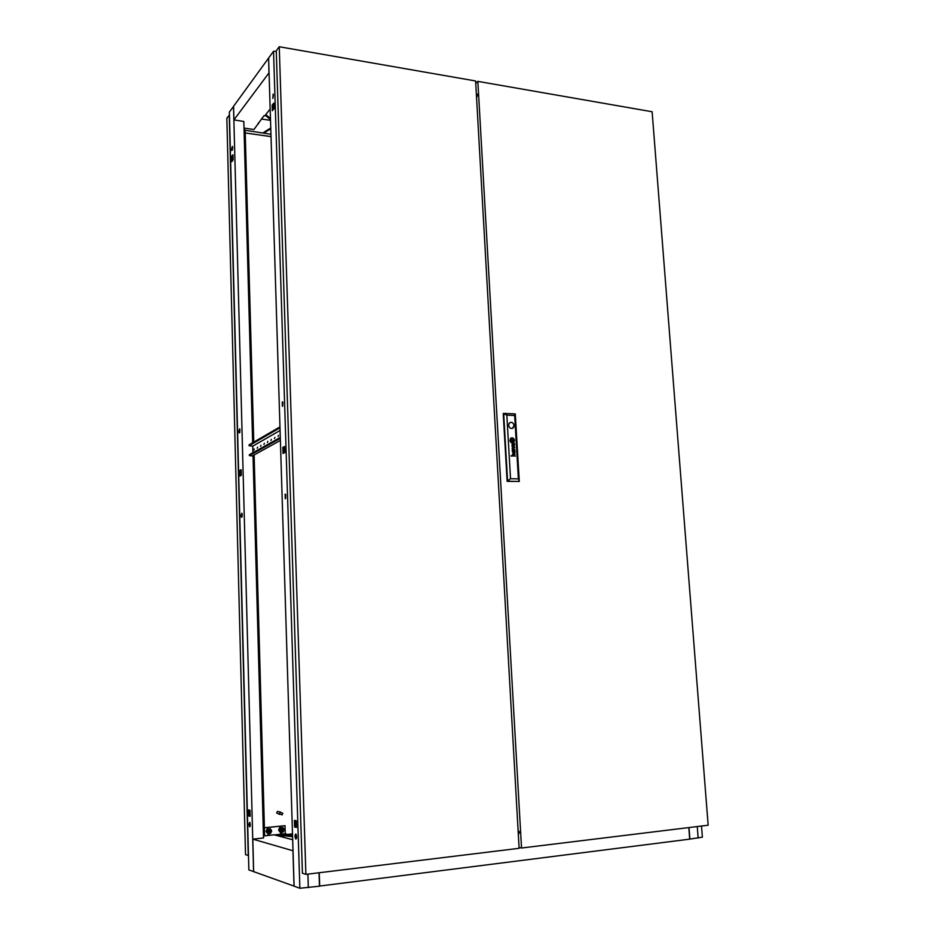 <?xml version="1.0" encoding="UTF-8"?>
<svg xmlns="http://www.w3.org/2000/svg" width="935" height="935" viewBox="0 0 935 935"><rect width="100%" height="100%" fill="white"/><g stroke="black" fill="none" stroke-linecap="round" stroke-linejoin="round"><path stroke-width="1.4" d="M277.496 835.703L292.515 834.09M292.561 835.75L285.046 834.978L277.742 835.761M292.597 836.661L285.117 835.89L280.196 836.416M319.466 886.076L689.691 839.151L688.814 827.58M294.116 886.146L253.654 871.63L252.801 839.139L292.947 850.745L294.034 886.158M263.46 835.96L274.2 834.815L292.69 839.759M252.801 839.139L253.817 839.011M319.7 886.158L319.244 872.729M285.117 835.89L280.173 836.416M285.07 835.89L285.046 834.978M518.2 832.173L520.62 831.893M477.481 95.732L476.429 95.557M270.951 134.278L244.561 130.164L244.514 128.153M260.503 132.782L264.021 132.945L270.788 128.749M270.507 119.645L265.248 115.227M261.368 119.014L270.531 120.37M270.203 109.921L269.525 109.827M270.472 118.511L265.785 114.561M269.058 72.778L233.925 119.89L234.673 120.089M270.18 109.009L264.722 115.893L263.927 115.776L253.958 129.509L244.012 128.083M258.422 122.754L258.457 123.817M264.021 132.945L263.997 132.174L270.764 127.978M268.614 58.169L268.988 72.766M233.925 119.89L233.575 106.286L268.532 58.157M282.417 406.363L282.276 401.805L282.417 406.363M285.292 498.764L285.152 494.101L285.292 498.764M272.81 98.409L273.149 94.073L272.81 98.409M295.904 839.046C296.863 837.959 296.874 836.311 295.927 834.102L295.752 833.997C294.794 835.084 294.782 836.731 295.729 838.94L295.904 839.046M299.866 888.25L273.534 51.273L268.602 58.063L294.116 886.181L299.866 888.25L319.466 886.193L319.022 872.764M282.709 405.989L282.861 402.214M285.642 498.355L285.701 494.522M283.889 453.043L283.714 447.444L284.556 447M273.371 94.587L272.973 98.128M273.826 104.241L273.043 105.234L273.184 109.664M295.355 820.579L295.553 826.914L296.442 827.124M296.15 834.406L296.442 838.531M282.826 447.409L283.013 453.498L284.731 452.598L284.532 446.498L282.826 447.409L283.714 447.444M273.967 108.682L273.791 103.072L272.19 105.106L272.354 110.692L273.967 108.682M294.408 820.369L294.618 827.008L296.453 827.452L296.243 820.778L294.408 820.369M307.907 874.12L308.34 887.607M273.534 51.273L276.281 51.331M295.553 826.914L294.618 827.008M273.043 105.234L272.19 105.106M240.996 515.536L241.429 517.324L242.27 514.986L241.838 513.198L240.996 515.536M242.025 516.903L242.071 513.631M238.811 431.28L239.208 432.928L239.687 428.838L238.811 431.28M239.804 432.508L239.909 429.294M248.979 824.389L249.575 826.785L250.323 824.74L249.727 822.356L248.979 824.389M249.984 822.777L250.183 826.283M231.529 149.214L231.81 150.477L232.441 146.421L231.529 149.214M232.663 147.005L232.383 149.997M234.662 119.996L243.836 121.503L252.66 442.746M252.754 446.124L252.929 452.739M253.841 455.123L253.864 456.035L253.034 455.789L263.518 837.959L253.595 839.057M233.516 106.368L253.584 871.607L248.85 869.901L229.367 112.071L233.575 106.38M244.315 128.13L244.362 130.059L245.145 130.164L253.759 442.115M254.11 454.971L264.628 835.843M241.323 475.272L241.172 469.697L239.757 470.457L239.898 476.02L241.323 475.272M248.523 809.944L248.675 815.963L250.194 816.325L250.031 810.283L248.523 809.944M231.635 156.472L231.775 161.626L233.119 159.943L232.979 154.778L231.635 156.472L232.441 156.589L232.546 160.656M240.716 475.588L241.183 470.153M249.388 810.142L249.54 815.881L250.183 816.033M233.014 155.853L232.441 156.589M249.54 815.881L248.675 815.963M240.576 470.48L239.757 470.457M689.691 839.104L702.384 837.176L701.507 826.026M688.99 827.557L689.866 839.127M697.265 826.552L698.153 838.076M476.406 82.689L475.693 82.572M279.471 813.637L282.043 814.923L282.814 813.31L280.231 812.024L279.471 813.637M279.799 811.931L277.415 811.416L276.666 813.018L279.659 814.397M282.405 828.655L281.154 828.796L280.547 830.058L281.692 831.297M269.888 829.976L268.614 830.116L268.006 831.379L269.14 832.617M280.851 830.128L282.744 831.098L283.352 829.859L281.458 828.889L280.851 830.128M268.31 831.449L270.227 832.419L270.823 831.18L268.894 830.21L268.31 831.449M248.476 855.525L245.519 854.648L226.843 118.231L229.449 114.97M286.414 834.745L285.257 833.74L285.011 825.698L264.406 827.744M270.437 828.866L268.018 829.111L266.861 831.495L268.146 833.623L270.566 833.365L271.711 830.981L270.437 828.866L267.188 828.901L266.043 831.273L267.048 832.945L269.28 834.113L269.818 833.447M267.048 832.945L268.146 833.623M285.257 833.74L274.469 834.897M285.011 825.698L264.406 827.837M282.954 827.557L280.558 827.802L279.413 830.175L280.687 832.29L283.083 832.033L284.217 829.672L282.954 827.557L279.705 827.592L278.572 829.953L279.577 831.624L281.774 832.793L282.323 832.115M279.577 831.624L280.687 832.29M280.465 832.98L281.984 832.15M267.924 834.312L269.49 833.482M248.254 855.548L229.239 114.947M286.39 834.032L276.994 835.563M268.018 829.111L267.188 828.901M266.861 831.495L266.043 831.273M280.558 827.802L279.705 827.592M279.413 830.175L278.572 829.953M253.888 450.086L254.297 448.999L253.888 450.086M257.195 448.227L257.604 447.129L257.195 448.227M260.549 446.346L260.959 445.235L260.549 446.346M263.939 444.429L264.371 443.307L263.939 444.429M267.398 442.489L267.819 441.355L267.398 442.489M270.893 440.514L271.337 439.38L270.893 440.514M274.446 438.515L274.89 437.37L274.446 438.515M278.057 436.481L278.513 435.324L278.057 436.481M279.997 427.798L249.107 445.726L252.789 446.124L252.812 446.965L252.789 446.124L280.079 430.474M253.864 456.035L253.034 456.49M280.325 438.363L249.47 455.532L252.228 455.988L280.383 440.443L252.228 455.988M249.189 445.002L249.201 445.609M279.974 426.898L249.177 444.768M280.29 437.463L249.446 454.679L249.47 455.532M514.203 445.913L514.612 444.896L513.841 445.563L513.034 444.838L513.806 445.937L514.367 444.896M514.799 452.189L514.367 452.797L513.467 452.072L514.414 453.183L514.799 452.189M514.624 453.148L515.045 452.131M514.846 451.36L512.251 451.547L513.221 453.066L512.614 451.441L514.998 451.932L514.928 450.892M512.742 441.565L513.397 440.549L511.749 441.425L511.106 440.467L511.877 441.741L513.35 441.203L513.105 440.549M512.801 442.267L513.993 440.572L512.041 442.068L510.487 440.443L512.041 442.384L513.584 441.764L513.993 440.572M514.273 440.595L513.783 442.021L512.345 442.711L509.891 440.42C510.685 442.921 512.041 443.564 513.958 442.337L514.273 440.595M508.558 425.285C509.47 428.37 511.094 429.177 513.432 427.692L514.121 425.53C513.21 422.445 511.585 421.638 509.236 423.134L508.558 425.285M512.474 428.37L514.075 425.542C513.584 423.111 512.263 422.082 510.148 422.468M708.157 825.219L652.116 111.744L477.843 81.368L521.531 848.022L708.157 825.219M519.077 847.542L521.531 848.022M476.558 97.707L477.481 94.68L476.347 94.108M519.369 832.045L518.095 830.315M518.341 834.604L519.392 832.208M475.74 83.308L477.843 81.368M506.84 415.14L503.229 413.55L507.144 481.361L519.287 481.467L507.576 481.221L503.661 413.375L515.29 413.925L519.287 481.467L518.399 478.895L514.659 415.502L506.84 415.14L510.533 478.72L518.399 478.895M477.294 94.154L476.371 94.528M514.554 444.698L514.507 443.658L512.333 443.739L511.983 445.282L512.801 445.831L512.251 444.16L514.227 444.137M514.285 443.798L512.181 443.774M514.402 449.338L512.216 450.378L514.858 449.56L512.509 448.286L514.717 447.269L511.971 446.24L514.308 447.409L512.1 448.438L514.425 449.326L512.193 449.969M514.741 451.009L512.614 451.009M515.243 456.21L512.836 455.485L512.929 454.328L515.138 454.317L513.28 453.896L512.427 454.422L512.824 455.777L511.153 456.081L515.22 455.848M515.208 455.859L513.046 455.719L512.976 454.305M511.679 441.039L512.847 441.086L512.766 439.777L511.597 439.731L511.679 441.039M510.159 440.233L511.994 438.118L514.542 440.397C513.747 437.884 512.392 437.253 510.475 438.48L510.159 440.233L511.433 438.246M510.744 440.256L512.322 438.749L513.958 440.373L512.24 438.433L510.452 440.245L511.725 438.889M512.929 441.226L511.725 441.437L511.106 440.467M511.34 440.28L512.649 439.392L513.338 440.35L512.696 439.111L511.48 439.602M507.144 481.361L510.533 478.72M515.29 413.925L514.659 415.502M513.14 442.909L514.273 440.584M512.964 442.594L511.387 442.43L509.891 440.432M513.315 440.35L512.672 439.111L511.702 439.251M512.731 441.916L511.515 441.846L510.487 440.443M513.934 440.373L513.116 438.842L511.597 438.562M514.53 440.397C514.075 438.433 512.988 437.615 511.27 437.919M512.824 441.086L512.742 439.777L511.609 439.742M512.824 455.777L511.141 455.731M515.115 454.317L512.824 453.954M513.21 453.066L512.742 451.36M514.472 452.774L513.467 452.084M514.297 447.409L512.076 448.075M514.717 447.655L511.971 446.252M512.485 448.297L514.834 449.571M512.777 445.831L512.322 444.113M514.051 445.539L513.28 444.85M305.897 874.365L302.426 873.22L276.269 50.829L279.249 46.75L305.897 874.365L519.112 848.314L475.611 80.971L279.249 46.75M292.503 833.856L286.414 834.511M519.451 832.758L518.247 832.898M271.021 136.627L245.227 132.969L271.021 136.592M477.516 95.183L476.394 94.984M280.231 812.024L277.415 811.416M249.107 445.726L249.084 444.885M249.353 454.796L249.376 455.637"/></g></svg>
